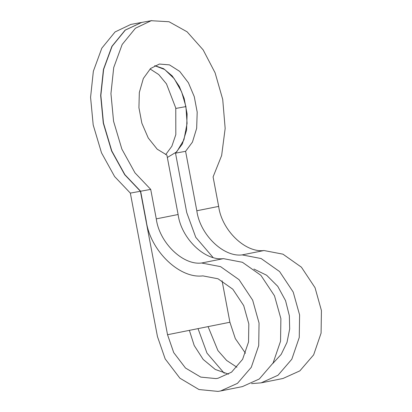 <?xml version="1.0" encoding="UTF-8"?>
<svg xmlns="http://www.w3.org/2000/svg" width="412" height="412" viewBox="0 0 412 412"><rect width="100%" height="100%" fill="white"/><g stroke="black" fill="none" stroke-linecap="round" stroke-linejoin="round"><path stroke-width="0.62" d="M154.685 65.699L164.687 69.504L174.255 78.723L181.615 91.845L185.92 106.59L187.074 123.404L183.937 139.786L176.722 151.853L167.339 157.487M165.686 154.618L171.85 146.26L175.816 134.631L175.764 108.032L166.484 83.904L158.733 74.551L150.071 68.959M167.535 334.724L140.425 191.261L130.341 193.099L157.451 336.563L165.176 358.909L179.9 378.19L198.996 389.541L217.994 391.4L220.59 390.967L237.477 383.351L251.279 367.324L258.715 345.591L259.05 323.023L252.659 300.168L239.058 279.681L220.58 266.646L201.617 263.01C182.846 265.467 159.341 242.586 156.282 218.875L150.71 189.386L140.626 191.225L146.198 220.714C150.025 250.352 179.4 278.95 202.869 275.88L218.036 278.79L232.816 289.219L243.703 305.606L248.817 323.894L248.544 341.945L242.596 359.331L231.554 372.154L218.046 378.247L215.965 378.592L200.768 377.104L185.493 368.029L173.715 352.6L167.535 334.724L189.365 330.357L194.207 345.514L203.157 359.413L215.291 369.471L228.578 374.153M251.552 383.618L261.131 382.856L278.023 375.239L291.82 359.213L299.256 337.479L299.596 314.912L293.205 292.057L279.599 271.57L261.12 258.535L242.163 254.899C223.386 257.356 199.887 234.474 196.828 210.764L185.596 151.317L192.44 142.114L196.663 128.302L197.194 112.126L194.263 96.64L188.408 82.771L179.683 71.379L169.476 64.88L159.393 64.045L150.55 68.526L143.345 78.465L139.328 92.468L138.932 107.702L141.857 123.193L148.243 137.989L157.183 149.165L166.881 155.061L178.113 214.508C181.172 238.218 204.676 261.1 223.448 258.643L242.411 262.279L260.889 275.314L274.49 295.801L280.881 318.656L280.546 341.224L273.11 362.957L259.308 378.983L242.421 386.6L220.59 390.967M189.365 330.357L229.906 322.246L235.319 338.602L245.475 353.233M224.216 373.226L206.999 353.136L198.028 328.622M185.596 151.317L175.512 153.156L186.744 212.602L195.757 237.302L212.963 257.382M253.895 269.036L266.61 275.226L277.76 286.34L285.567 300.683L289.358 315.783L289.677 328.982L287.004 342.387L281.185 354.392L272.796 363.513M236.926 367.252L226.631 360.449L217.922 350.581L208.075 326.613M175.512 153.156L182.356 143.953L186.579 130.141L187.11 113.964L184.179 98.478L179.308 86.417L172.206 75.916L163.621 68.691L154.783 65.652M242.163 254.899L263.994 250.532L282.951 254.168L301.429 267.203L315.036 287.689L321.427 310.55L321.087 333.117L313.65 354.845L299.854 370.872L282.962 378.494L261.131 382.856M263.994 250.532C245.217 252.989 221.718 230.112 218.659 206.397L213.086 176.913L221.635 155.545L225.163 128.446L222.717 99.405L215.09 72.795L203.147 49.878L187.084 31.801L169.049 21.748L151.204 20.708L135.43 28.237L122.173 44.475L113.717 67.558L110.941 93.627L113.563 121.241L121.87 149.108L135.007 172.875L150.71 189.386M222.073 280.783L229.906 322.246M141.687 22.439L125.346 30.076L112.09 46.314L103.633 69.396L100.858 95.466L103.479 123.08L111.786 150.941L124.924 174.714L140.626 191.225M140.425 191.261L124.723 174.75L111.585 150.983L103.278 123.116L100.657 95.502L103.433 69.432L111.889 46.35L125.145 30.112L141.594 22.459M141.491 22.475L130.836 24.421L115.061 31.951L101.805 48.189L93.349 71.271L90.573 97.34L93.194 124.954L101.501 152.821L114.639 176.588L130.341 193.099M185.92 106.59L175.836 108.428M196.828 210.764L218.659 206.397M156.282 218.875L178.113 214.508M201.617 263.01L223.448 258.643M141.697 22.439L151.776 20.6"/></g></svg>
